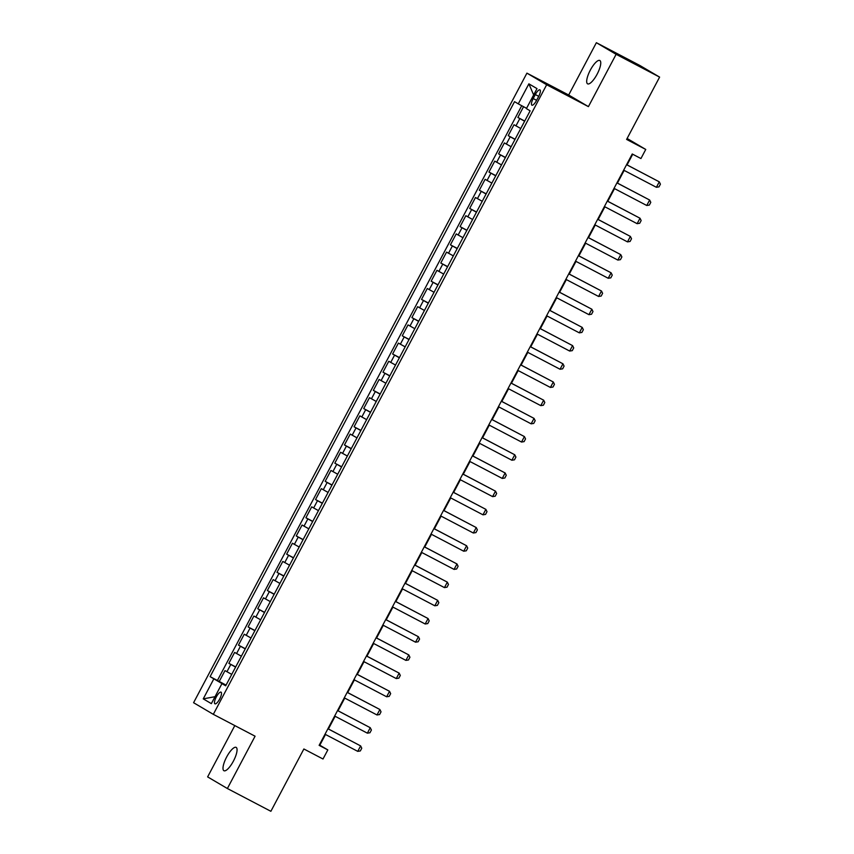 <?xml version="1.0" encoding="UTF-8"?>
<svg xmlns="http://www.w3.org/2000/svg" width="854" height="854" viewBox="0 0 854 854"><rect width="100%" height="100%" fill="white"/><g stroke="black" fill="none" stroke-linecap="round" stroke-linejoin="round"><path stroke-width="1.28" d="M233.441 761.063A13.173 3.96 -62.4 0 0 236.142 747.378A13.173 3.96 -62.4 0 0 226.62 757.05A13.173 3.96 -62.4 0 0 223.919 770.724A13.173 3.96 -62.4 0 0 233.441 761.063M597.138 74.17A13.173 3.96 -62.4 0 0 599.839 60.495A13.173 3.96 -62.4 0 0 590.306 70.156A13.173 3.96 -62.4 0 0 587.605 83.841A13.173 3.96 -62.4 0 0 597.138 74.17M219.691 698.988A6.586 1.975 -62.4 0 0 221.047 692.156A6.586 1.975 -62.4 0 0 216.275 696.981A6.586 1.975 -62.4 0 0 214.93 703.824A6.586 1.975 -62.4 0 0 219.691 698.988M234.807 725.59L207.629 776.894L227.377 788.52L270.878 811.3L303.875 748.979L323.004 759.003L327.829 749.908L319.823 745.2L325.491 734.483M526.918 73.145L193.58 702.714L213.319 714.339L546.667 84.76L526.918 73.145L568.679 95.007L588.417 106.633L616.118 54.314L596.37 42.7L568.679 95.007M596.37 42.7L639.87 65.48L659.608 77.106L626.612 139.426L645.752 149.45L627.114 138.476M616.118 54.314L659.608 77.106M523.555 106.697L517.866 117.457L524.719 121.054M520.769 128.516L514.012 124.737L508.226 135.658L515.09 139.245M511.13 146.707L504.372 142.928L498.597 153.848L505.451 157.446M501.501 164.907L494.744 161.128L488.958 172.049L495.822 175.636M491.861 183.098L485.104 179.319L479.329 190.239L486.182 193.837M482.232 201.298L475.475 197.52L469.689 208.44L476.553 212.027M472.593 219.499L465.836 215.71L460.06 226.63L466.914 230.228M462.964 237.69L456.207 233.911L450.421 244.831L457.285 248.418M453.325 255.89L446.567 252.111L440.792 263.021L447.645 266.619M443.696 274.081L436.938 270.302L431.153 281.222L438.017 284.809M434.056 292.281L427.299 288.503L421.524 299.412L428.377 303.01M424.427 310.472L417.67 306.693L411.884 317.613L418.748 321.2M414.788 328.673L408.031 324.894L402.255 335.803L409.109 339.401M405.159 346.863L398.402 343.084L392.616 354.004L399.48 357.591M395.519 365.064L388.762 361.285L382.987 372.195L389.84 375.792M385.891 383.254L379.133 379.475L373.347 390.395L380.211 393.982M376.251 401.455L369.494 397.676L363.719 408.586L370.572 412.183M366.622 419.645L359.865 415.866L354.079 426.786L360.943 430.373M356.983 437.846L350.225 434.067L344.45 444.977L351.304 448.574M347.354 456.036L340.597 452.257L334.811 463.178L341.675 466.764M337.714 474.237L330.957 470.458L325.182 481.368L332.035 484.965M328.085 492.427L321.328 488.648L315.542 499.569L322.406 503.155M318.446 510.628L311.689 506.849L305.913 517.77L312.767 521.356M308.817 528.818L302.06 525.039L296.274 535.96L303.138 539.557M299.178 547.019L292.42 543.24L286.645 554.161L293.498 557.747M289.549 565.209L282.791 561.43L277.006 572.351L283.87 575.948M279.909 583.41L273.152 579.631L267.377 590.552L274.23 594.138M270.28 601.6L263.523 597.821L257.737 608.742L264.601 612.339M260.641 619.801L253.884 616.022L248.108 626.943L254.962 630.53M251.012 638.002L244.255 634.212L238.469 645.133L245.333 648.73M241.372 656.192L234.615 652.413L228.84 663.334L235.693 666.921M645.752 149.45L640.938 158.545L632.238 153.987L319.129 745.35L327.829 749.908M535.319 94.548L533.195 98.552A6.384 1.921 -62.4 0 0 531.893 105.181A6.384 1.921 -62.4 0 0 536.504 100.505L538.628 96.502A6.384 1.921 -62.4 0 0 539.931 89.873A6.384 1.921 -62.4 0 0 535.319 94.548L538.714 96.331M225.84 685.538L221.955 683.616L225.691 685.815L530.131 110.828L526.395 108.629L536.995 88.613L528.882 83.841L518.282 103.857L514.546 101.658L210.105 676.646L222.787 684.033M221.955 683.616L211.354 703.632L203.252 698.86L213.842 678.845M524.623 121.236L517.866 117.457M521.73 105.715L217.418 680.478L226.064 685.121M231.744 674.393L224.986 670.614L219.2 681.524M235.597 667.113L228.84 663.334M245.226 648.912L238.469 645.133M254.866 630.722L248.108 626.943M264.494 612.521L257.737 608.742M274.134 594.331L267.377 590.552M283.763 576.13L277.006 572.351M293.402 557.94L286.645 554.161M303.031 539.739L296.274 535.96M312.671 521.548L305.913 517.77M322.3 503.348L315.542 499.569M331.939 485.157L325.182 481.368M341.568 466.957L334.811 463.178M351.207 448.766L344.45 444.977M360.836 430.565L354.079 426.786M370.476 412.365L363.719 408.586M380.105 394.174L373.347 390.395M389.744 375.973L382.987 372.195M399.373 357.783L392.616 354.004M409.013 339.582L402.255 335.803M418.641 321.392L411.884 317.613M428.281 303.191L421.524 299.412M437.91 285.001L431.153 281.222M447.549 266.8L440.792 263.021M457.178 248.61L450.421 244.831M466.818 230.409L460.06 226.63M476.447 212.219L469.689 208.44M486.086 194.018L479.329 190.239M495.715 175.828L488.958 172.049M505.354 157.627L498.597 153.848M514.983 139.437L508.226 135.658M588.417 106.633L546.667 84.76M227.377 788.52L255.079 736.201L213.319 714.339M328.416 728.974L335.131 716.282M338.045 710.774L344.76 698.081M347.685 692.583L354.399 679.891M357.314 674.382L364.028 661.69M366.953 656.192L373.668 643.5M376.582 637.991L383.297 625.299M386.221 619.79L392.936 607.109M395.85 601.6L402.565 588.908M405.49 583.399L412.204 570.718M415.119 565.209L421.833 552.517M424.758 547.008L431.473 534.326M434.387 528.818L441.102 516.126M444.027 510.617L450.741 497.935M453.655 492.427L460.37 479.734M463.295 474.226L470.01 461.544M472.924 456.036L479.638 443.343M482.563 437.835L489.278 425.153M492.192 419.645L498.907 406.952M501.832 401.444L508.546 388.762M511.461 383.254L518.175 370.561M521.1 365.053L527.815 352.371M530.729 346.863L537.444 334.17M540.368 328.662L547.083 315.98M549.997 310.472L556.712 297.779M559.626 292.271L566.351 279.578M569.266 274.081L575.98 261.388M578.895 255.88L585.62 243.187M588.534 237.69L595.249 224.997M598.163 219.489L604.888 206.796M607.802 201.288L614.517 188.606M617.431 183.098L624.157 170.405M627.071 164.897L632.718 154.243M225.947 685.324L222.937 683.744M526.566 108.319L518.282 103.857M217.418 680.478L210.105 676.646M533.654 94.933L528.882 83.841M203.252 698.86L215.027 696.693M626.569 164.694L659.288 181.838L660.42 184.154L658.978 186.877L656.395 187.293L623.676 170.159M656.395 187.293L659.288 181.838L626.59 164.651M616.93 182.895L649.648 200.028L650.791 202.345L649.35 205.077L646.756 205.494L614.037 188.35M646.756 205.494L649.648 200.028L616.962 182.841M607.301 201.096L640.02 218.229L641.151 220.545L639.71 223.268L637.127 223.684L604.408 206.551M637.127 223.684L640.02 218.229L607.322 201.042M597.661 219.286L630.38 236.419L631.522 238.736L630.081 241.468L627.487 241.885L594.768 224.741M627.487 241.885L630.38 236.419L597.693 219.232M588.032 237.487L620.751 254.62L621.883 256.937L620.442 259.659L617.858 260.075L585.139 242.942M617.858 260.075L620.751 254.62L588.054 237.433M578.393 255.677L611.112 272.81L612.254 275.127L610.813 277.86L608.219 278.276L575.5 261.132M608.219 278.276L611.112 272.81L578.425 255.634M568.764 273.878L601.483 291.011L602.614 293.328L601.173 296.05L598.59 296.466L565.871 279.333M598.59 296.466L601.483 291.011L568.785 273.824M559.124 292.068L591.843 309.212L592.986 311.518L591.544 314.251L588.95 314.667L556.232 297.523M588.95 314.667L591.843 309.212L559.156 292.025M549.496 310.269L582.214 327.402L583.346 329.719L581.905 332.441L579.322 332.857L546.603 315.724M579.322 332.857L582.214 327.402L549.517 310.216M539.856 328.459L572.575 345.603L573.717 347.909L572.276 350.642L569.682 351.058L536.963 333.925M569.682 351.058L572.575 345.603L539.888 328.416M530.227 346.66L562.946 363.793L564.078 366.11L562.637 368.843L560.053 369.248L527.334 352.115M560.053 369.248L562.946 363.793L530.249 346.607M520.588 364.85L553.307 381.994L554.449 384.3L553.008 387.033L550.414 387.449L517.695 370.316M550.414 387.449L553.307 381.994L520.62 364.807M510.959 383.051L543.678 400.184L544.809 402.501L543.368 405.234L540.785 405.639L508.066 388.506M540.785 405.639L543.678 400.184L510.98 382.998M501.319 401.241L534.038 418.385L535.18 420.691L533.739 423.424L531.145 423.84L498.426 406.707M531.145 423.84L534.038 418.385L501.351 401.199M491.69 419.442L524.409 436.575L525.541 438.892L524.1 441.625L521.516 442.041L488.798 424.897M521.516 442.041L524.409 436.575L491.712 419.389M482.051 437.632L514.77 454.776L515.912 457.082L514.471 459.815L511.877 460.231L479.158 443.098M511.877 460.231L514.77 454.776L482.083 437.59M472.422 455.833L505.141 472.967L506.273 475.283L504.831 478.016L502.248 478.432L469.529 461.288M502.248 478.432L505.141 472.967L472.443 455.78M462.783 474.023L495.501 491.167L496.644 493.473L495.203 496.206L492.609 496.622L459.89 479.489M492.609 496.622L495.501 491.167L462.815 473.981M453.154 492.224L485.873 509.358L487.004 511.674L485.563 514.407L482.98 514.823L450.261 497.679M482.98 514.823L485.873 509.358L453.175 492.171M443.514 510.414L476.233 527.558L477.375 529.875L475.934 532.597L473.34 533.013L440.621 515.88M473.34 533.013L476.233 527.558L443.546 510.372M433.885 528.615L466.604 545.749L467.736 548.065L466.295 550.798L463.711 551.214L430.992 534.07M463.711 551.214L466.604 545.749L433.907 528.562M424.246 546.806L456.965 563.95L458.107 566.266L456.666 568.988L454.072 569.404L421.353 552.271M454.072 569.404L456.965 563.95L424.278 546.763M414.617 565.006L447.336 582.14L448.467 584.456L447.026 587.189L444.443 587.605L411.724 570.461M444.443 587.605L447.336 582.14L414.638 564.953M404.977 583.197L437.696 600.341L438.839 602.657L437.397 605.379L434.803 605.796L402.085 588.662M434.803 605.796L437.696 600.341L405.009 583.154M395.349 601.397L428.067 618.531L429.199 620.847L427.758 623.58L425.175 623.996L392.456 606.852M425.175 623.996L428.067 618.531L395.37 601.344M385.709 619.588L418.428 636.732L419.57 639.048L418.129 641.77L415.535 642.187L382.816 625.053M415.535 642.187L418.428 636.732L385.741 619.545M376.08 637.789L408.799 654.922L409.931 657.238L408.49 659.971L405.906 660.388L373.187 643.243M405.906 660.388L408.799 654.922L376.102 637.735M366.441 655.989L399.16 673.123L400.302 675.439L398.861 678.161L396.267 678.578L363.548 661.444M396.267 678.578L399.16 673.123L366.473 655.936M356.812 674.18L389.531 691.313L390.662 693.629L389.221 696.362L386.638 696.779L353.919 679.635M386.638 696.779L389.531 691.313L356.833 674.137M347.172 692.38L379.891 709.514L381.033 711.83L379.592 714.552L377.009 714.969L344.279 697.835M377.009 714.969L379.891 709.514L347.204 692.327M337.543 710.571L370.262 727.715L371.394 730.021L369.953 732.753L367.369 733.17L334.651 716.026M367.369 733.17L370.262 727.715L337.565 710.528M327.904 728.772L360.623 745.905L361.765 748.221L360.324 750.944L357.741 751.36L325.011 734.226M357.741 751.36L360.623 745.905L327.936 728.718M515.955 125.88L519.808 118.599M226.929 671.756L230.783 664.476M236.569 653.556L240.422 646.286M246.198 635.365L250.051 628.085M255.837 617.164L259.691 609.895M265.466 598.974L269.32 591.694M275.105 580.773L278.959 573.493M284.734 562.583L288.588 555.303M294.374 544.382L298.227 537.102M304.003 526.192L307.856 518.912M313.642 507.991L317.496 500.711M323.271 489.801L327.125 482.521M332.911 471.6L336.764 464.32M342.539 453.41L346.393 446.13M352.179 435.209L356.033 427.929M361.808 417.019L365.661 409.739M371.447 398.818L375.301 391.538M381.076 380.628L384.93 373.347M390.716 362.427L394.569 355.147M400.345 344.226L404.198 336.956M409.984 326.036L413.838 318.755M419.613 307.835L423.467 300.565M429.252 289.645L433.106 282.364M438.881 271.444L442.735 264.174M448.521 253.254L452.374 245.973M458.15 235.053L462.003 227.783M467.789 216.863L471.643 209.582M477.418 198.662L481.272 191.392M487.058 180.472L490.911 173.191M496.686 162.271L500.54 154.99M506.326 144.08L510.18 136.8M536.6 100.334L533.195 98.552"/></g></svg>
